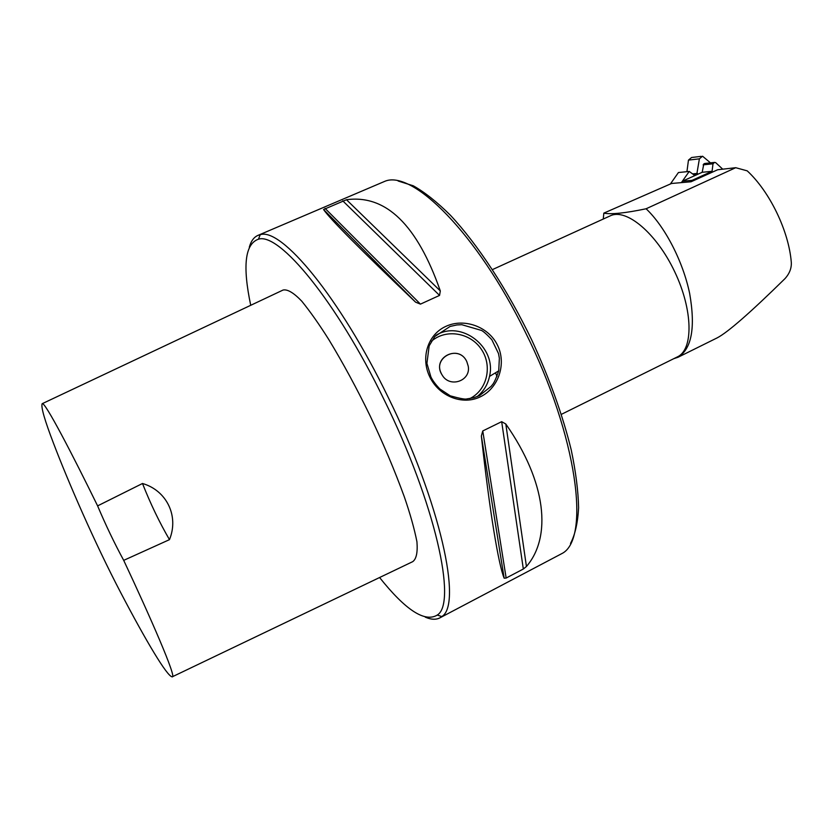 <?xml version="1.0" encoding="UTF-8"?>
<svg xmlns="http://www.w3.org/2000/svg" width="833" height="833" viewBox="0 0 833 833"><rect width="100%" height="100%" fill="white"/><g stroke="black" fill="none" stroke-linecap="round" stroke-linejoin="round"><path stroke-width="1.25" d="M603.279 219.027L603.821 213.133L671.565 183.479L691.046 181.771L717.661 169.755L735.716 167.704L646.106 208.771C665.088 226.743 682.977 261.406 689.662 293.497C695.597 327.598 691.723 348.85 678.031 357.263L673.793 358.669M379.588 577.519C405.588 610.12 424.809 622.636 437.252 615.066C457.202 603.311 435.534 503.788 383.805 399.111C336.095 300.64 279.107 232.209 258.48 239.186C245.006 243.871 242.424 265.904 250.723 305.294M42.15 403.713L283.064 290.04C287.51 289.072 293.757 292.799 301.817 301.234C310.428 311.886 319.424 324.672 328.827 339.604C343.081 363.105 356.857 388.563 370.185 415.969C383.315 443.531 394.655 470.385 404.224 496.562C410.075 513.492 414.313 528.559 416.937 541.752C417.781 552.435 416.365 559.078 412.689 561.671L172.181 676.844C177.304 678.687 149.878 616.024 123.7 560.359C114.402 543.199 105.708 525.04 97.607 505.881C72.815 455.162 44.534 400.631 42.15 403.713C40.848 407.014 44.711 420.373 53.708 443.802C67.66 480.443 94.421 542.512 120.952 593.075C145.775 640.546 167.089 676.458 172.181 676.844M492.501 269.569L610.297 215.83C626.156 207.927 656.487 233.167 674.678 271.693C693.087 310.115 693.525 349.579 677.385 356.888L561.359 414.355M646.106 208.771C625.271 213.133 611.172 214.581 603.821 213.133M735.716 167.704L747.211 170.848C769.775 191.673 788.757 230.991 791.288 262.176C791.683 268.08 789.559 273.578 784.936 278.68C750.387 312.594 727.813 332.325 717.213 337.854L678.031 357.263M398.132 181L413.262 185.78C424.632 192.163 437.013 201.971 450.382 215.216C477.673 244.381 507.318 289.447 531.621 339.729C549.468 378.401 562.671 415.136 571.24 449.966C575.801 471.78 578.258 491.064 578.602 507.838C577.769 522.885 575.072 534.755 570.511 543.449M425.257 617.138C431.015 619.648 435.857 619.908 439.803 617.909L561.65 553.695C590.639 539.992 577.8 436.763 525.248 331.971C477.049 233.178 412.012 169.016 384.586 181.417L257.886 235.416C253.846 237.207 250.993 241.133 249.306 247.182M415.605 302.181C360.47 249.65 329.785 218.756 323.558 209.52L346.476 199.722C385.898 194.422 417.177 224.816 440.313 290.925L439.553 295.413L420.446 304.128L415.605 302.181L323.558 209.52M504.152 578.185C498.592 565.118 489.575 510.962 481.359 436.023L482.765 430.953L501.674 421.675L505.808 424.007C546.656 482.328 551.821 537.087 526.435 566.492L523.332 569.022L506.152 578.05L504.152 578.185L481.359 436.023M429.89 377.089C420.415 358.055 427.61 334.627 445.77 326.411C463.783 317.904 488.336 326.328 497.457 345.122C506.808 363.813 498.436 388.23 480.381 396.8C462.502 405.65 439.116 396.237 429.89 377.089M439.803 617.909L441.813 616.555C462.398 604.758 440.688 503.517 387.991 396.924C339.395 296.663 281.252 227.305 260.208 234.708L257.886 235.416M430.838 376.724C433.67 383.222 441.719 390.844 440.178 389.178L450.299 395.842C459.722 398.466 465.178 399.496 466.699 398.945L473.946 397.726L479.558 395.581L491.262 386.252C491.897 384.721 493.677 385.637 498.728 370.841L499.352 358.2L498.509 353.556L491.834 339.729C487.222 334.762 483.796 331.669 481.557 330.451L461.763 324.693L456.942 324.943L450.091 326.442L434.805 336.522L429.172 345.83L426.923 363.407L430.838 376.724M442.219 375.142C449.83 388.365 471.134 380.879 468.219 366.124L466.803 361.595L468.219 366.124C471.134 380.879 449.83 388.365 442.219 375.142C430.921 358.419 458.556 343.363 466.803 361.595C459.108 344.331 432.421 356.826 441.375 373.642M495.52 372.788L496.989 376.464M142.495 483.494C150.377 503.517 159.363 522.229 169.474 539.649C179.22 515.846 166.433 490.377 142.495 483.494L97.607 505.881M123.7 560.359L169.474 539.649M691.046 181.771L692.046 180.344L712.069 171.306L713.006 163.789L714.537 162.414L715.641 162.612L722.742 169.182M692.046 180.344L682.373 181.209L681.394 182.614L689.224 171.442L678.426 172.535L670.367 184.01M682.373 181.209L702.198 172.285L703.812 163.872L714.558 162.404M712.069 171.306L702.198 172.285M701.157 156.354L691.588 157.499L688.464 160.103L686.933 171.671M710.476 162.852L702.542 156.198L699.387 158.843L696.763 174.399L694.43 175.232L689.224 171.442M420.446 304.128L325.047 208.365M439.553 295.413L342.717 200.815M440.313 290.925L346.476 199.722M482.765 430.953L506.152 578.05M501.674 421.675L523.332 569.022M505.808 424.007L526.435 566.492M435.784 335.428C460.847 319.435 496.895 347.101 489.512 376.401C487.721 384.711 483.567 391.468 477.059 396.675C483.556 391.468 487.711 384.711 489.512 376.401L498.707 370.872M469.729 398.632C487.118 390.24 492.74 365.947 481.38 349.35C470.353 332.534 445.738 328.494 431.359 341.363M714.537 162.414L704.635 163.497M713.704 162.789L703.812 163.872M713.006 163.789L703.125 164.851M699.387 158.843L688.464 160.103M697.45 173.42L692.515 173.899M696.763 174.399L693.587 174.701M695.055 175.169L694.42 175.232M437.252 615.066L441.813 616.555M258.48 239.186L260.208 234.708"/></g></svg>
